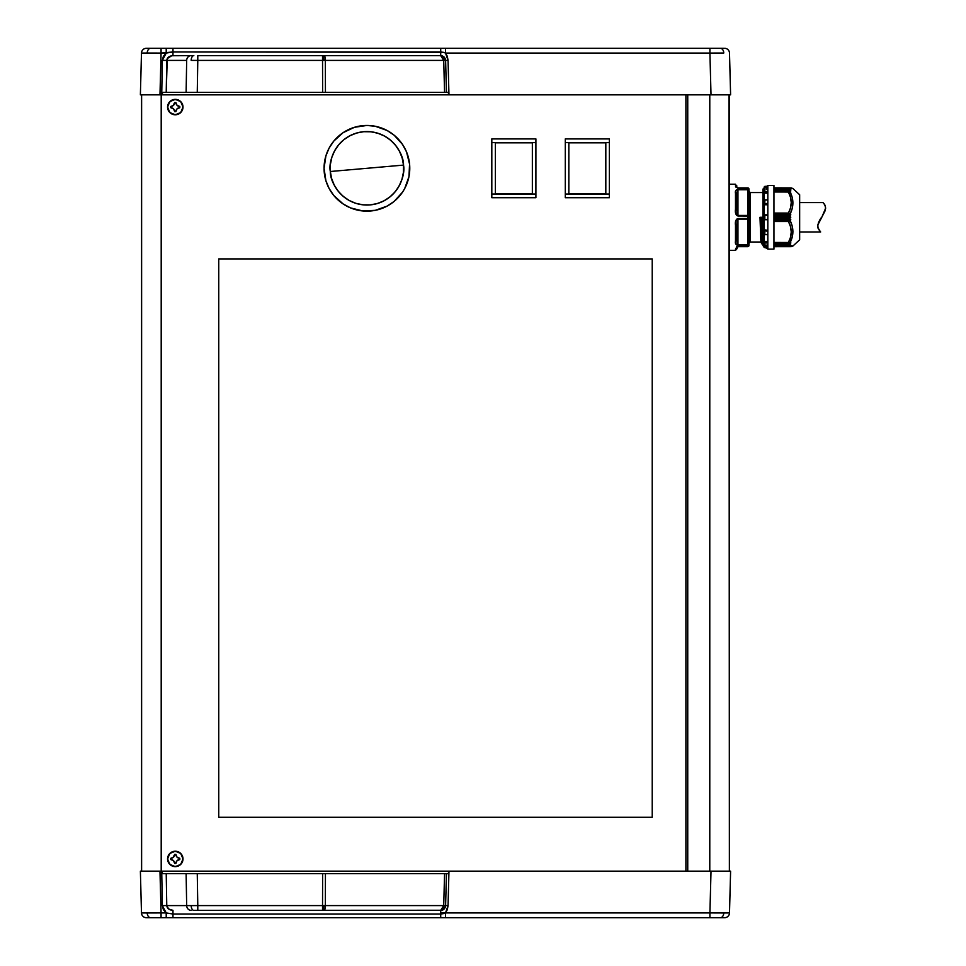 <?xml version="1.0" encoding="UTF-8"?>
<svg xmlns="http://www.w3.org/2000/svg" width="966" height="966" viewBox="0 0 966 966"><rect width="100%" height="100%" fill="white"/><g stroke="black" fill="none" stroke-linecap="round" stroke-linejoin="round"><path stroke-width="1.45" d="M729.499 912.93A4.902 4.902 0 0 1 724.609 917.7A4.902 4.902 0 0 0 729.499 912.93L730.598 871.163L729.499 912.93L709.913 912.93L709.913 917.7L720.745 917.664A4.902 3.466 -90 0 0 723.763 912.979L729.499 912.93A4.902 4.902 0 0 1 724.609 917.7L708.851 917.7M162.131 917.7L150.237 917.664A4.902 3.466 90 0 1 147.218 912.979L161.068 912.93L159.97 871.163L161.733 871.163L140.384 871.163L159.97 871.163L161.068 912.93L147.218 912.979L141.483 912.93L140.384 871.163L141.483 912.93A4.902 4.902 0 0 0 146.373 917.7L150.237 917.664A4.902 3.466 -90 0 1 147.218 912.979L141.483 912.93A4.902 4.902 0 0 0 146.373 917.7L147.544 917.7M322.632 873.614L325.433 873.614L322.632 873.614L322.535 905.589L325.337 905.589L323.948 905.589L323.381 910.358L324.214 910.358A4.902 1.123 -90 0 0 325.337 905.589L443.72 905.589L444.565 873.614L325.433 873.614L325.337 905.589L325.433 873.614L197.257 873.614L197.789 905.589L191.183 905.613A4.902 2.644 90 0 0 193.828 910.358L197.789 910.358L197.789 905.589L322.535 905.589L322.632 873.614L166.224 873.614L166.768 905.589L186.667 905.589L186.124 873.614L162.686 873.614L166.224 873.614L166.768 905.589L162.312 905.589L161.733 871.163L730.598 871.163M140.384 94.837L141.881 94.837L140.384 94.837L141.483 53.07L147.218 53.021A4.902 3.466 -90 0 1 150.237 48.336L146.373 48.3A4.902 4.902 0 0 0 141.483 53.07L140.384 94.837L730.598 94.837L729.499 53.07L730.598 94.837L729.113 94.837L730.598 94.837M701.014 48.3L720.745 48.336A4.902 3.466 90 0 1 723.763 53.021L709.913 53.07L723.763 53.021A4.902 3.466 -90 0 0 720.745 48.336L709.913 48.3L709.913 53.07L445.531 53.07L447.318 56.306L448.055 60.411L448.961 94.837L711.012 94.837L709.913 53.07L711.012 94.837L718.511 94.837L711.012 94.837M197.257 92.386L325.433 92.386L322.632 92.386L325.433 92.386L325.337 60.411L325.433 92.386L444.565 92.386L443.72 60.411L197.789 60.411L197.789 55.642L322.535 55.642L197.789 55.642L197.789 60.411L191.183 60.387A4.902 2.644 90 0 1 193.828 55.642L191.111 55.642A4.902 4.456 -90 0 0 186.667 60.411L162.312 60.411L163.375 56.342L166.212 53.07L161.068 53.07L159.97 94.837L161.733 94.837L162.312 60.411L166.768 60.411C167.166 57.525 169.243 55.943 172.974 55.642L172.974 51.971L172.974 55.642L191.111 55.642L171.767 55.738L167.251 58.588L166.224 92.386L162.892 92.386L197.257 92.386L197.789 60.411L191.183 60.387A4.902 2.644 -90 0 1 193.828 55.642L191.111 55.642A4.902 4.456 90 0 0 186.667 60.411L166.768 60.411L166.224 92.386L186.124 92.386L186.667 60.411L186.124 92.386L322.632 92.386L322.535 60.411L323.948 60.411L323.381 55.642L322.535 55.642L322.535 60.411L197.789 60.411L197.257 92.386L193.333 92.386M147.243 94.837L159.97 94.837L161.068 53.07L141.483 53.07A4.902 4.902 0 0 1 146.373 48.3L708.851 48.3M147.243 871.163L140.384 871.163M728.992 94.837L729.378 871.163L729.378 94.837L723.739 94.837M709.781 94.837L709.781 871.163L709.781 94.837M687.744 871.163L687.744 94.837L687.744 871.163M322.632 92.386L322.535 55.642L324.214 55.642A4.902 1.123 90 0 1 325.337 60.411L445.616 60.411L446.449 92.386L448.115 92.386L446.449 92.386L445.616 60.411L448.055 60.411L448.961 94.837L448.115 92.386L448.961 94.837L161.733 94.837L162.312 60.411L166.212 53.07L172.974 51.971L443.177 52.261L445.531 53.07L448.055 60.411L443.72 60.411L444.565 92.386L446.449 92.386L325.433 92.386M162.892 92.386L161.733 94.837L162.892 92.386M710.046 48.3L723.232 48.3M723.437 48.3L710.831 48.3M147.75 48.3L160.936 48.3M162.131 48.3L160.151 48.3L161.068 48.3L161.068 53.07L172.974 51.971L440.713 51.971L440.713 55.642L324.214 55.642L440.713 55.642L443.72 60.411L442.814 57.042L440.713 55.642L444.131 57.042L445.616 60.411C445.241 57.525 443.611 55.943 440.713 55.642L440.713 51.971L443.756 52.418M157.567 48.312L147.544 48.3M323.381 55.642L323.948 60.411L325.337 60.411A4.902 1.123 -90 0 0 324.214 55.642L323.381 55.642M442.585 56.016L440.713 55.642L443.913 56.837L445.616 60.411L442.597 56.016M445.531 53.07L445.531 48.3L445.531 53.07L709.913 53.07L709.913 48.3L445.531 48.3M440.713 48.3L440.713 51.971L440.713 48.3L172.974 48.3L172.974 51.971L172.974 48.3L166.212 48.3L166.212 53.07L166.212 48.3L150.237 48.336A4.902 3.466 90 0 0 147.218 53.021L161.068 53.07L161.068 48.3M729.499 53.07A4.902 4.902 0 0 0 724.609 48.3A4.902 4.902 0 0 1 729.499 53.07M728.992 871.163L448.961 871.163L448.055 905.589L447.318 909.694L445.531 912.93L709.913 912.93L711.012 871.163L709.913 912.93L723.763 912.979A4.902 3.466 90 0 1 720.745 917.664L724.609 917.7M160.151 917.7L161.068 917.7L161.068 912.93L161.068 917.7L166.212 917.7L166.212 912.93L161.068 912.93L166.212 912.93L163.375 909.658L162.312 905.589L161.733 871.163L162.686 873.614L161.733 871.163L448.961 871.163L448.055 905.589L445.616 905.589L446.449 873.614L445.616 905.589L443.72 905.589L445.616 905.589L445.205 907.412L441.655 910.262L193.828 910.358A4.902 2.644 -90 0 1 191.183 905.613L197.789 905.589L197.257 873.614L186.124 873.614L186.667 905.589L191.183 905.613L186.667 905.589A4.902 4.456 90 0 0 191.111 910.358A4.902 4.456 -90 0 1 186.667 905.589L166.768 905.589L168.591 908.958L172.974 910.358L172.974 914.029L166.237 912.942L162.312 905.589L166.768 905.589C167.166 908.475 169.243 910.057 172.974 910.358L172.974 917.7L709.913 917.7L709.913 912.93L440.713 912.93L445.531 912.93L440.713 914.029L172.974 914.029L166.212 912.93L166.212 917.7L445.531 917.7L445.531 912.93L445.531 917.7L709.913 917.7M446.449 873.614L448.26 873.614L448.961 871.163L448.26 873.614L446.582 873.614M710.046 917.7L723.232 917.7M147.75 917.7L160.936 917.7M713.427 917.688L722.979 917.7M193.309 873.614L197.257 873.614M441.365 910.31L443.913 909.163L445.616 905.589C445.266 908.487 443.635 910.081 440.713 910.358L440.713 914.029L440.713 910.358L443.72 905.589L325.337 905.589A4.902 1.123 90 0 1 324.214 910.358L441.293 910.262L442.814 908.958L443.72 905.589L444.565 873.614L445.918 873.614L325.433 873.614M723.739 871.163L711.012 871.163M197.789 910.358L322.535 910.358L322.535 905.589L197.789 905.589L197.789 910.358M323.381 910.358L323.948 905.589L322.535 905.589L322.535 910.358L323.381 910.358M445.531 906.313L445.616 905.589L448.055 905.589L445.531 912.93M442.585 909.984L443.913 909.163M440.713 910.358C443.442 910.37 445.072 908.777 445.616 905.589M443.841 913.558L440.713 914.029L440.713 917.7L440.713 914.029L172.974 914.029L172.974 917.7L161.068 917.7M175.281 851.493A7.438 7.438 0 0 1 182.719 858.919A7.438 7.438 0 0 1 175.281 866.357L175.281 866.635A7.716 7.716 0 0 0 182.997 858.919A7.716 7.716 0 0 0 175.281 851.215L169.823 853.473L167.565 858.919L169.823 864.377L175.281 866.635L180.739 864.377L182.997 858.919L180.739 853.473L175.281 851.215A7.716 7.716 0 0 0 167.565 858.919A7.716 7.716 0 0 0 175.281 866.635L175.281 866.357A7.438 7.438 0 0 1 167.843 858.919A7.438 7.438 0 0 1 175.281 851.493M175.281 99.643A7.438 7.438 0 0 1 182.719 107.081A7.438 7.438 0 0 1 175.281 114.507L175.281 114.785A7.716 7.716 0 0 0 182.997 107.081A7.716 7.716 0 0 0 175.281 99.365L169.823 101.623L167.565 107.081L169.823 112.527L175.281 114.785L180.739 112.527L182.997 107.081L180.739 101.623L175.281 99.365A7.716 7.716 0 0 0 167.565 107.081A7.716 7.716 0 0 0 175.281 114.785L175.281 114.507A7.438 7.438 0 0 1 167.843 107.081A7.438 7.438 0 0 1 175.281 99.643M161.201 871.163L161.201 94.837L161.201 871.163M685.908 94.837L685.908 871.163L685.908 94.837M652.231 817.296L652.231 258.912L218.751 258.912L218.751 817.296L652.231 817.296L652.231 258.912L218.751 258.912L218.751 817.296L218.751 258.912L652.231 258.912L652.231 817.296L218.751 817.296L652.231 817.296M141.616 94.837L141.616 871.163L141.616 94.837M170.753 106.465A3.924 3.924 0 0 0 174.677 102.541L173.53 105.318L170.753 106.465L170.753 107.685L170.753 106.465L172.926 105.801L174.677 102.541L175.897 102.541A3.924 3.924 0 0 0 179.809 106.465L179.809 107.685A3.924 3.924 0 0 0 175.897 111.609L174.677 111.609A3.924 3.924 0 0 0 170.753 107.685L173.518 108.832L174.677 111.609L175.897 111.609L177.044 108.832L179.809 107.685L179.809 106.465L177.044 105.318L175.897 102.541L174.677 102.541M175.897 102.541L177.044 105.318L179.809 106.465M179.809 107.685L177.044 108.832L175.897 111.609M174.677 111.609L173.53 108.832L170.753 107.685M170.753 858.315A3.924 3.924 0 0 0 174.677 854.391L173.53 857.168L170.753 858.315L170.753 859.535L170.753 858.315L172.926 857.651L174.677 854.391L175.897 854.391A3.924 3.924 0 0 0 179.809 858.315L179.809 859.535A3.924 3.924 0 0 0 175.897 863.459L174.677 863.459A3.924 3.924 0 0 0 170.753 859.535L173.518 860.682L174.677 863.459L175.897 863.459L177.044 860.682L179.809 859.535L179.809 858.315L177.044 857.168L175.897 854.391L174.677 854.391M175.897 854.391L177.044 857.168L179.809 858.315M179.809 859.535L177.044 860.682L175.897 863.459M174.677 863.459L173.53 860.682L170.753 859.535M329.128 148.088A42.854 42.854 0 0 0 324.057 168.301A42.854 42.854 0 0 1 366.923 125.447A42.854 42.854 0 0 1 409.777 168.301A42.854 42.854 0 0 1 366.923 211.156A42.854 42.854 0 0 1 324.057 168.301A42.854 42.854 0 0 0 329.128 188.515L325.904 180.739L324.057 168.301L325.904 155.864L329.116 148.1L333.789 141.108L343.111 132.668L354.474 127.295L366.923 125.447L375.279 126.268L387.125 130.507L394.104 135.168L402.556 144.489L406.517 151.904L409.572 164.099L408.956 176.657L404.718 188.503A42.854 42.854 0 0 0 404.718 148.088L402.556 144.489M331.266 192.089A42.854 42.854 0 0 0 343.135 203.947L333.789 195.494L329.116 188.503L331.29 192.113M346.709 206.096A42.854 42.854 0 0 0 387.125 206.096L375.279 210.334L362.721 210.95L350.513 207.895L343.111 203.935M390.711 203.947A42.854 42.854 0 0 0 402.568 192.089L394.104 201.435L387.125 206.096L390.735 203.935M407.93 180.739L406.517 184.699M404.718 188.503L402.556 192.113M354.474 209.308L350.513 207.895M325.904 155.864L327.329 151.904M331.266 144.514A42.854 42.854 0 0 1 343.135 132.656L346.722 130.507A42.854 42.854 0 0 1 387.125 130.507M379.36 127.295L383.321 128.707M402.568 144.514A42.854 42.854 0 0 0 390.711 132.656M366.923 168.301L330.324 171.501C329.792 182.345 342.99 206.772 370.123 204.901C397.171 202.027 405.925 175.667 403.51 165.101L366.923 168.301L403.51 165.101A36.732 36.732 0 0 1 370.123 204.901A36.732 36.732 0 0 1 330.324 171.501L366.923 168.301M403.51 165.101C404.054 154.258 390.844 129.83 363.711 131.702C336.675 134.576 327.921 160.936 330.324 171.501A36.732 36.732 0 0 1 363.711 131.702A36.732 36.732 0 0 1 403.51 165.101L403.438 172.298L401.953 179.35L399.127 185.967L395.058 191.908L389.914 196.943L383.888 200.88L377.199 203.572L370.123 204.901L362.926 204.816L355.874 203.343L349.257 200.505L343.304 196.448L338.269 191.292L334.333 185.267L331.652 178.589L330.324 171.501L330.396 164.305L331.881 157.253L334.707 150.636L338.776 144.695L343.92 139.659L349.958 135.723L356.635 133.03L363.711 131.702L370.92 131.787L377.96 133.272L384.589 136.097L390.53 140.155L395.565 145.311L399.501 151.336L402.182 158.026L403.51 165.101M535.901 197.692L491.815 197.692L491.815 194.021L535.901 194.021L535.901 197.692L491.815 197.692L491.815 138.911L535.901 138.911L535.901 142.582L491.815 142.582L535.901 142.582L535.901 194.021L491.815 194.021L491.815 138.911L535.901 138.911L535.901 197.692M495.365 142.835L532.351 142.835L532.351 193.768L495.365 193.768L495.365 142.835L495.365 193.768L532.351 193.768L532.351 142.835L495.365 142.835M609.377 197.692L565.291 197.692L565.291 194.021L609.377 194.021L609.377 197.692L565.291 197.692L565.291 138.911L609.377 138.911L609.377 142.582L565.291 142.582L609.377 142.582L609.377 194.021L565.291 194.021L565.291 138.911L609.377 138.911L609.377 197.692M568.841 142.835L605.815 142.835L605.815 193.768L568.841 193.768L568.841 142.835L568.841 193.768L605.815 193.768L605.815 142.835L568.841 142.835M750.196 242.019L750.196 192.548L762.742 192.548L762.923 193.78L762.742 192.548L750.196 192.548L750.196 217.278L748.964 217.278L750.196 217.278L750.196 242.019L760.906 242.019L759.988 217.278L760.616 217.278L761.486 243.577L760.218 217.278L761.087 242.104L750.196 242.019L748.964 243.239M764.154 217.278L762.923 217.278L762.923 245.449L762.923 217.278L764.154 217.278L764.154 219.729L767.825 219.729L764.191 219.729L764.154 229.799L764.154 214.838L767.825 215.527L764.831 215.032L764.239 219.729L766.364 219.403L764.831 219.536L764.831 215.032L764.154 214.838L764.154 217.278M764.154 246.571L764.154 243.867L764.154 246.571L767.825 246.571L764.154 246.571L764.154 247.356L764.154 246.571M764.154 234.05L764.154 244.543L764.154 242.104L767.825 242.309L764.191 242.309L764.154 235.1M735.5 184.216L729.378 184.216L735.5 184.216L736.72 186.667A1.22 1.183 180 0 0 735.5 185.496L737.939 188.032L735.718 186.993L735.5 185.496A1.22 1.183 0 0 1 736.72 186.667L736.72 185.448M747.744 187.899L748.964 189.119A1.22 1.087 180 0 0 747.744 188.032L737.939 187.899L747.744 187.899A1.22 1.22 0 0 1 748.964 189.119A1.22 1.22 0 0 0 747.744 187.899L737.939 188.032L747.744 188.032L748.94 188.901L748.964 245.449A1.22 1.22 0 0 1 747.744 246.668L737.939 246.668L747.744 246.523L747.744 245.255L736.43 244.881L735.488 241.766L735.5 223.158L736.43 219.246L747.744 218.558L747.744 216.01L736.43 215.321L735.5 211.409L735.718 190.664L737.939 189.312L747.744 189.312L747.744 188.032L747.744 215.442A1.22 0.616 0 0 1 748.964 216.058L748.964 190.338A1.22 0.616 180 0 0 747.744 189.734L737.939 189.734L737.939 215.442L736.72 209.55L736.72 194.407L736.72 209.55L735.5 209.248C734.981 212.858 735.802 215.104 737.939 216.01L748.964 216.058A1.22 0.616 180 0 0 747.744 215.442L747.744 244.833A1.22 0.616 0 0 0 748.964 244.217L748.964 218.509A1.22 0.616 180 0 1 747.744 219.113L737.939 219.113L737.939 244.833L736.72 240.16L736.72 225.018L736.72 240.16A1.22 0.881 180 0 1 735.5 241.041C734.981 243.468 735.802 244.869 737.939 245.255L747.744 245.255L748.964 244.217A1.22 0.616 180 0 1 747.744 244.833L748.964 244.217A1.22 1.038 180 0 1 747.744 245.255L747.744 246.523L748.602 246.209M736.792 247.489L736.72 247.9A1.22 1.183 180 0 1 735.5 249.071L735.5 250.339L729.378 250.339L735.5 250.339L735.5 249.071A1.22 1.183 -0 0 0 736.72 247.9L736.72 249.119L737.939 246.668L747.744 246.668L748.964 245.449A1.22 1.087 180 0 1 747.744 246.523L737.939 246.523L736.43 246.849L737.939 246.523L735.5 249.071L736.986 246.632M762.693 217.278L762.923 235.245L762.693 217.278M792.253 197.632L792.917 202.908L792.18 208.547L790.176 213.945L790.804 214.826L789.681 215.961L790.78 217.278L789.669 218.509L790.804 219.741L790.176 220.61L792.18 226.02L792.917 231.647L792.18 237.25L789.681 244.06L790.768 243.903L789.669 245.352L792.917 246.028L799.655 239.822L799.655 194.746L792.917 188.539L790.176 188.696L790.804 189.565L789.669 189.191L790.78 190.688L789.669 190.459L792.18 197.318M760.906 242.019L759.988 217.278L762.452 217.278L762.923 243.565L762.053 217.278L760.858 217.278L761.776 243.855L762.742 243.855L761.824 217.278L762.742 243.855L761.776 243.855L760.616 217.278L761.776 243.855M790.756 190.616L789.669 189.239L790.731 189.578M790.804 189.565L790.176 188.696L792.917 188.539L799.655 194.746L799.655 239.822L792.917 246.028L773.947 246.535L789.21 246.535L790.768 243.903M790.743 243.843L789.669 244.132L790.756 242.49L773.947 242.454L789.21 242.575L788.437 242.454L790.502 237.322L791.251 231.973L790.502 226.624L788.437 221.504L790.743 219.898L773.947 219.898L790.743 219.898L789.669 218.509L790.695 217.459L773.947 217.459L790.695 217.109L789.741 216.239L773.947 216.239L789.741 215.889L773.947 215.889L789.741 215.889L790.731 214.971L773.947 214.971L790.743 214.657L789.21 213.317L773.947 213.317L788.437 213.063L773.947 213.063L788.437 213.063L790.502 207.931L791.251 202.582L790.502 197.245L788.437 192.113L790.756 192.065L789.669 190.459L790.695 190.544M773.947 185.448L767.825 185.448L767.825 249.119L773.947 249.119L773.947 185.448L773.947 187.863L788.437 187.899L773.947 187.899L773.947 246.692L788.437 246.668L773.947 246.668L773.947 249.119L767.825 249.119L767.825 185.448L773.947 185.448M764.239 234.605L764.239 230.379L767.825 231.285L764.831 230.741L764.831 234.641L767.825 234.327L764.468 234.666L767.825 234.666L764.191 234.557M764.831 245.098L766.666 245.135L764.831 245.098L764.831 242.852L764.831 245.098M767.825 245.135L766.666 245.135L767.825 245.135M764.831 186.378L767.825 186.184L764.154 187.114M773.947 191.993L789.186 191.993L773.947 191.993M773.947 190.399L789.705 190.399L773.947 190.399M773.947 189.179L789.693 189.179L773.947 189.179M773.947 217.109L790.695 217.109L773.947 217.109M773.947 218.328L789.741 218.328L773.947 218.328M773.947 218.678L789.741 218.678L773.947 218.678M773.947 219.596L790.731 219.596L773.947 219.596M773.947 245.207L789.741 245.207L773.947 245.207M789.741 189.36L773.947 189.36L789.741 189.36M773.947 244.156L789.681 244.156L773.947 244.169M789.741 243.975L773.947 243.975L789.741 243.975M789.693 245.388L773.947 245.388L789.741 245.376M773.947 190.592L789.741 190.592L773.947 190.592M790.731 242.683L773.947 242.683L790.731 242.683M773.947 214.657L790.743 214.657L773.947 214.657M790.731 191.884L773.947 191.884L790.743 192.065M773.947 221.25L789.21 221.25L773.947 221.25M788.437 187.899C792.144 187.899 792.144 187.899 788.437 187.899L790.176 188.696L789.21 188.032L773.947 188.032L790.502 187.899M773.947 242.575L789.162 242.575L773.947 242.575M773.947 221.504L788.437 221.504L773.947 221.504M790.502 246.668L788.437 246.668C792.144 246.668 792.144 246.668 788.437 246.668L789.21 246.535L788.437 246.668M790.152 238.457L788.437 242.454L790.176 242.538C793.786 235.33 793.786 228.024 790.176 220.61L788.437 221.504C792.144 228.483 792.144 235.463 788.437 242.454L789.21 242.575M790.442 197.04L790.091 195.929M790.176 213.945C793.786 206.543 793.786 199.238 790.176 192.029L788.437 192.113C792.144 199.093 792.144 206.084 788.437 213.063L790.176 213.945M764.191 214.838L767.825 214.838L764.191 214.838L764.191 204.249L767.825 204.249L764.154 204.369L764.154 200.131L764.154 215.273M764.831 199.926L764.831 203.826L767.825 203.271L764.239 204.188L764.831 199.926L766.364 199.986L764.831 199.926M767.125 200.047L766.364 199.986L767.125 200.047M767.825 199.998L766.666 199.998M764.191 192.246L767.825 192.246L764.191 192.246M764.831 191.715L766.364 191.558L764.831 191.715L764.831 189.469L764.831 191.715M767.016 191.461L767.825 191.268L767.016 191.461M766.364 189.433L766.968 189.433M764.191 186.957L767.825 186.957L764.191 186.957M767.016 186.305L767.825 186.233L767.016 186.305M766.364 191.558L766.968 191.473M766.364 248.214L767.125 248.274M767.825 247.598L764.154 247.356L767.825 247.598M767.825 245.05L766.666 245.135L767.825 245.05M766.364 243.009L764.831 242.852L766.364 243.009M767.825 230.319L764.154 230.198L764.154 234.436L764.154 229.799L767.825 230.319M767.016 219.318L767.825 219.041L767.016 219.318M790.176 242.538L792.18 237.25M767.825 204.756L764.154 204.756L767.825 204.756M767.825 193.14L764.154 193.14L764.154 190.012L764.154 200.517L764.154 193.14L767.825 193.14M767.825 187.996L764.154 187.996L764.154 187.211L764.154 190.7L764.154 187.996L767.825 187.996M764.154 241.415L767.825 241.415L764.154 241.415M764.154 187.899L762.923 189.119L762.923 245.449L764.154 247.356M747.744 244.833L737.939 244.833L736.72 240.16L736.72 225.018L737.939 219.113L737.939 244.833L747.744 244.833L747.744 219.113L748.964 218.509L748.964 216.058L747.744 216.01L747.744 189.734L748.964 190.338A1.22 1.038 180 0 0 747.744 189.312L737.939 189.312C735.802 189.698 734.981 191.099 735.5 193.526L735.5 209.248L736.72 209.55L736.72 194.407L737.939 189.734L737.939 215.442L747.744 215.442L737.939 216.01L736.72 209.55M748.964 244.217L748.964 245.449A1.22 1.087 0 0 1 747.744 246.523L748.215 246.451M736.72 225.018L735.5 225.307L736.72 225.018L737.939 219.113L748.964 218.509L737.939 218.558C735.802 219.463 734.981 221.709 735.5 225.307L735.5 241.041A1.22 0.881 0 0 0 736.72 240.16M737.939 246.523L736.78 247.501M748.964 217.278L748.964 216.058M736.72 194.407A1.22 0.881 180 0 0 735.5 193.526A1.22 0.881 0 0 1 736.72 194.407L737.939 189.312L747.744 189.312A1.22 1.038 0 0 1 748.964 190.338L748.964 189.119M736.72 186.667L737.263 187.682M737.927 189.312L735.718 190.664L735.488 192.789M735.718 186.993L735.5 186.172M819.313 230.536L820.665 231.973L799.655 231.973L820.665 231.973L818.142 228.507L817.767 225.102L825.097 210.817L825.568 207.135L824.348 204.092L823.044 202.582L799.655 202.582L823.044 202.582L825 205.203L825.616 208.306L822.308 216.01M819.965 231.297L820.665 231.973M819.132 221.142L817.767 225.102L818.142 228.507M817.695 226.346L818.504 222.482L821.486 217.278M820.665 218.545L819.856 219.85M825.085 210.829L825.616 208.306M825.35 206.108L824.119 203.778L825.568 207.147L825.073 210.866M824.348 204.092L825 205.203M823.044 202.582L824.131 203.79M820.339 231.671L817.84 227.481M750.196 192.548L748.964 191.328M792.917 246.028L791.251 246.668M792.917 188.539L791.251 187.899M767.825 199.902L764.468 199.902M767.825 189.433L766.666 189.433M764.154 247.453L767.825 248.383M735.5 250.339L736.72 249.119M737.939 187.899L736.78 187.054"/></g></svg>
